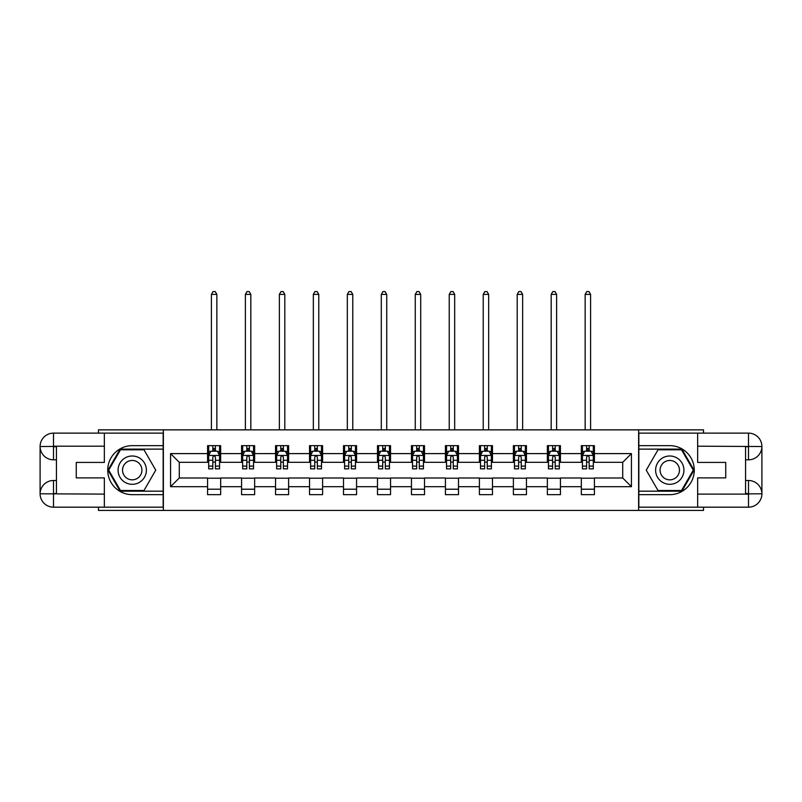 <?xml version="1.0" encoding="UTF-8"?>
<svg xmlns="http://www.w3.org/2000/svg" width="802" height="802" viewBox="0 0 802 802"><rect width="100%" height="100%" fill="white"/><g stroke="black" fill="none" stroke-linecap="round" stroke-linejoin="round"><path stroke-width="1.2" d="M98.476 507.175L98.476 510.443L703.524 510.443L703.524 507.175M703.524 433.13L703.524 429.862L638.623 429.862L638.623 510.443M638.623 429.862L98.476 429.862L98.476 433.13M163.377 510.443L163.377 429.862M594.412 453.601L594.412 445.651L581.34 445.651L581.34 453.601L560.428 453.601L560.428 445.651L547.365 445.651L547.365 453.601L526.453 453.601L526.453 445.651L513.39 445.651L513.39 453.601L492.478 453.601L492.478 445.651L479.406 445.651L479.406 453.601L458.503 453.601L458.503 445.651L445.431 445.651L445.431 453.601L424.519 453.601L424.519 445.651L411.456 445.651L411.456 453.601L390.544 453.601L390.544 445.651L377.481 445.651L377.481 453.601L356.569 453.601L356.569 445.651L343.497 445.651L343.497 453.601L322.594 453.601L322.594 445.651L309.522 445.651L309.522 453.601L288.61 453.601L288.61 445.651L275.547 445.651L275.547 453.601L254.635 453.601L254.635 445.651L241.572 445.651L241.572 453.601L220.66 453.601L220.66 445.651L207.588 445.651L207.588 453.601L170.565 453.601L170.565 486.704L179.277 477.992L207.588 477.992L207.588 494.654L220.66 494.654L220.66 477.992L241.572 477.992L241.572 494.654L254.635 494.654L254.635 477.992L275.547 477.992L275.547 494.654L288.61 494.654L288.61 477.992L309.522 477.992L309.522 494.654L322.594 494.654L322.594 477.992L343.497 477.992L343.497 494.654L356.569 494.654L356.569 477.992L377.481 477.992L377.481 494.654L390.544 494.654L390.544 477.992L411.456 477.992L411.456 494.654L424.519 494.654L424.519 477.992L445.431 477.992L445.431 494.654L458.503 494.654L458.503 477.992L479.406 477.992L479.406 494.654L492.478 494.654L492.478 477.992L513.39 477.992L513.39 494.654L526.453 494.654L526.453 477.992L547.365 477.992L547.365 494.654L560.428 494.654L560.428 477.992L581.34 477.992L581.34 494.654L594.412 494.654L594.412 477.992L622.723 477.992L622.723 462.313L594.412 462.313L594.412 453.601L631.435 453.601L631.435 486.704L594.412 486.704M581.34 486.704L560.428 486.704M547.365 486.704L526.453 486.704M513.39 486.704L492.478 486.704M479.406 486.704L458.503 486.704M445.431 486.704L424.519 486.704M411.456 486.704L390.544 486.704M377.481 486.704L356.569 486.704M343.497 486.704L322.594 486.704M309.522 486.704L288.61 486.704M275.547 486.704L254.635 486.704M241.572 486.704L220.66 486.704M207.588 486.704L170.565 486.704M581.34 453.601L581.34 462.313L560.428 462.313L560.428 453.601M547.365 453.601L547.365 462.313L526.453 462.313L526.453 453.601M513.39 453.601L513.39 462.313L492.478 462.313L492.478 453.601M479.406 453.601L479.406 462.313L458.503 462.313L458.503 453.601M445.431 453.601L445.431 462.313L424.519 462.313L424.519 453.601M411.456 453.601L411.456 462.313L390.544 462.313L390.544 453.601M377.481 453.601L377.481 462.313L356.569 462.313L356.569 453.601M343.497 453.601L343.497 462.313L322.594 462.313L322.594 453.601M309.522 453.601L309.522 462.313L288.61 462.313L288.61 453.601M275.547 453.601L275.547 462.313L254.635 462.313L254.635 453.601M241.572 453.601L241.572 462.313L220.66 462.313L220.66 453.601M207.588 453.601L207.588 462.313L179.277 462.313L170.565 453.601M179.277 462.313L179.277 477.992M631.435 486.704L622.723 477.992M622.723 462.313L631.435 453.601M207.588 451.095L208.68 451.095M212.821 451.095L215.427 451.095M219.568 451.095L220.66 451.095M207.588 462.092L208.68 462.092M212.821 462.092L215.427 462.092M219.568 462.092L220.66 462.092M207.588 478.213L220.66 478.213M207.588 489.21L220.66 489.21M241.572 478.213L254.635 478.213M241.572 489.21L254.635 489.21M241.572 451.095L242.655 451.095M246.795 451.095L249.412 451.095M253.542 451.095L254.635 451.095M241.572 462.092L242.655 462.092M246.795 462.092L249.412 462.092M253.542 462.092L254.635 462.092M275.547 478.213L288.61 478.213M275.547 489.21L288.61 489.21M275.547 451.095L276.63 451.095M280.77 451.095L283.387 451.095M287.527 451.095L288.61 451.095M275.547 462.092L276.63 462.092M280.77 462.092L283.387 462.092M287.527 462.092L288.61 462.092M309.522 478.213L322.594 478.213M309.522 489.21L322.594 489.21M309.522 451.095L310.615 451.095M314.745 451.095L317.361 451.095M321.502 451.095L322.594 451.095M309.522 462.092L310.615 462.092M314.745 462.092L317.361 462.092M321.502 462.092L322.594 462.092M343.497 478.213L356.569 478.213M343.497 489.21L356.569 489.21M343.497 451.095L344.589 451.095M348.73 451.095L351.336 451.095M355.476 451.095L356.569 451.095M343.497 462.092L344.589 462.092M348.73 462.092L351.336 462.092M355.476 462.092L356.569 462.092M377.481 478.213L390.544 478.213M377.481 489.21L390.544 489.21M377.481 451.095L378.564 451.095M382.704 451.095L385.321 451.095M389.461 451.095L390.544 451.095M377.481 462.092L378.564 462.092M382.704 462.092L385.321 462.092M389.461 462.092L390.544 462.092M411.456 478.213L424.519 478.213M411.456 489.21L424.519 489.21M411.456 451.095L412.539 451.095M416.679 451.095L419.296 451.095M423.436 451.095L424.519 451.095M411.456 462.092L412.539 462.092M416.679 462.092L419.296 462.092M423.436 462.092L424.519 462.092M445.431 478.213L458.503 478.213M445.431 489.21L458.503 489.21M445.431 451.095L446.524 451.095M450.664 451.095L453.27 451.095M457.411 451.095L458.503 451.095M445.431 462.092L446.524 462.092M450.664 462.092L453.27 462.092M457.411 462.092L458.503 462.092M479.406 478.213L492.478 478.213M479.406 489.21L492.478 489.21M479.406 451.095L480.498 451.095M484.639 451.095L487.255 451.095M491.385 451.095L492.478 451.095M479.406 462.092L480.498 462.092M484.639 462.092L487.255 462.092M491.385 462.092L492.478 462.092M513.39 478.213L526.453 478.213M513.39 489.21L526.453 489.21M513.39 451.095L514.473 451.095M518.613 451.095L521.23 451.095M525.37 451.095L526.453 451.095M513.39 462.092L514.473 462.092M518.613 462.092L521.23 462.092M525.37 462.092L526.453 462.092M547.365 478.213L560.428 478.213M547.365 489.21L560.428 489.21M547.365 451.095L548.458 451.095M552.588 451.095L555.205 451.095M559.345 451.095L560.428 451.095M547.365 462.092L548.458 462.092M552.588 462.092L555.205 462.092M559.345 462.092L560.428 462.092M581.34 478.213L594.412 478.213M581.34 489.21L594.412 489.21M581.34 451.095L582.432 451.095M586.573 451.095L589.179 451.095M593.32 451.095L594.412 451.095M581.34 462.092L582.432 462.092M586.573 462.092L589.179 462.092M593.32 462.092L594.412 462.092M215.427 448.478L212.821 448.478M219.568 466.112L215.427 466.112L215.427 468.849L219.568 468.849L219.568 455.556L217.392 451.205L210.856 451.205L208.68 455.556L208.68 468.849L212.821 468.849L212.821 466.112L208.68 466.112M208.68 455.556L208.68 445.651M219.568 455.556L219.568 445.651M212.821 451.205L212.821 445.651M215.427 445.651L215.427 451.205M215.427 466.112L215.427 457.19C214.565 455.516 213.693 455.516 212.821 457.19L212.821 466.112M216.851 429.862L216.851 294.384L211.407 294.384L211.407 429.862M211.407 294.384L213.031 291.557L215.217 291.557L216.851 294.384M139.307 457.892A14.155 14.155 0 0 0 119.969 463.075A14.155 14.155 0 0 0 125.152 482.413A14.155 14.155 0 0 0 144.49 477.23A14.155 14.155 0 0 0 139.307 457.892M137.082 461.762A9.694 9.694 0 0 0 123.839 465.31A9.694 9.694 0 0 0 127.388 478.543A9.694 9.694 0 0 0 140.621 474.995A9.694 9.694 0 0 0 137.082 461.762M143.989 490.513L120.47 490.513L108.711 470.152L120.47 449.792L143.989 449.792L155.748 470.152L143.989 490.513M676.848 457.892A14.155 14.155 0 0 0 657.51 463.075A14.155 14.155 0 0 0 662.693 482.413A14.155 14.155 0 0 0 682.031 477.23A14.155 14.155 0 0 0 676.848 457.892M674.612 461.762A9.694 9.694 0 0 0 661.379 465.31A9.694 9.694 0 0 0 664.918 478.543A9.694 9.694 0 0 0 678.161 474.995A9.694 9.694 0 0 0 674.612 461.762M681.53 490.513L658.011 490.513L646.252 470.152L658.011 449.792L681.53 449.792L693.289 470.152L681.53 490.513M56.431 459.807L53.493 459.807A13.393 13.393 0 0 1 40.1 446.524A13.393 13.393 0 0 1 53.493 433.13L163.157 433.13L163.157 445.651L132.23 445.651A24.501 24.501 0 0 0 107.729 470.152A24.501 24.501 0 0 0 132.23 494.654L163.157 494.654L163.157 507.175L53.493 507.175A13.393 13.393 0 0 1 40.1 493.781A13.393 13.393 0 0 1 53.493 480.498L56.431 480.498M163.157 494.654L163.157 445.651M104.35 433.13L104.35 462.423L76.26 462.423L76.26 477.882L104.35 477.882L104.35 507.175M104.35 446.193L53.493 446.193L53.493 459.807A13.393 13.393 0 0 1 40.1 446.524L40.1 493.781L104.35 494.112M53.493 494.112L53.493 507.175A13.393 13.393 0 0 1 40.1 493.781A13.393 13.393 0 0 1 53.493 480.498L53.493 493.571L56.431 493.571L56.431 446.734L53.493 446.734M163.157 449.13L120.099 449.13L107.959 470.152L120.099 491.175L163.157 491.175M53.493 459.807A13.393 13.393 0 0 1 40.1 446.524L53.153 446.423M745.569 480.498L748.507 480.498A13.393 13.393 0 0 1 761.9 493.781A13.393 13.393 0 0 1 748.507 507.175L638.843 507.175L638.843 494.654L669.77 494.654A24.501 24.501 0 0 0 694.271 470.152A24.501 24.501 0 0 0 669.77 445.651L638.843 445.651L638.843 433.13L748.507 433.13A13.393 13.393 0 0 1 761.9 446.524A13.393 13.393 0 0 1 748.507 459.807L745.569 459.807M638.843 445.651L638.843 494.654M697.65 507.175L697.65 477.882L725.74 477.882L725.74 462.423L697.65 462.423L697.65 433.13M697.65 494.112L748.507 494.112L748.507 480.498A13.393 13.393 0 0 1 761.9 493.781L761.9 446.524L697.65 446.193M748.507 446.193L748.507 433.13A13.393 13.393 0 0 1 761.9 446.524A13.393 13.393 0 0 1 748.507 459.807L748.507 446.734L745.569 446.734L745.569 493.571L748.507 493.571M638.843 491.175L681.9 491.175L694.041 470.152L681.9 449.13L638.843 449.13M748.507 480.498A13.393 13.393 0 0 1 761.9 493.781L748.847 493.882M249.412 448.478L246.795 448.478M253.542 466.112L249.412 466.112L249.412 468.849L253.542 468.849L253.542 455.556L251.367 451.205L244.831 451.205L242.655 455.556L242.655 468.849L246.795 468.849L246.795 466.112L242.655 466.112M242.655 455.556L242.655 445.651M253.542 455.556L253.542 445.651M246.795 451.205L246.795 445.651M249.412 445.651L249.412 451.205M249.412 466.112L249.412 457.19C248.54 455.516 247.668 455.516 246.795 457.19L246.795 466.112M250.825 429.862L250.825 294.384L245.382 294.384L245.382 429.862M245.382 294.384L247.016 291.557L249.191 291.557L250.825 294.384M283.387 448.478L280.77 448.478M287.527 466.112L283.387 466.112L283.387 468.849L287.527 468.849L287.527 455.556L285.342 451.205L278.815 451.205L276.63 455.556L276.63 468.849L280.77 468.849L280.77 466.112L276.63 466.112M276.63 455.556L276.63 445.651M287.527 455.556L287.527 445.651M280.77 451.205L280.77 445.651M283.387 445.651L283.387 451.205M283.387 466.112L283.387 457.19C282.515 455.516 281.642 455.516 280.77 457.19L280.77 466.112M284.8 429.862L284.8 294.384L279.357 294.384L279.357 429.862M279.357 294.384L280.991 291.557L283.166 291.557L284.8 294.384M317.361 448.478L314.745 448.478M321.502 466.112L317.361 466.112L317.361 468.849L321.502 468.849L321.502 455.556L319.326 451.205L312.79 451.205L310.615 455.556L310.615 468.849L314.745 468.849L314.745 466.112L310.615 466.112M310.615 455.556L310.615 445.651M321.502 455.556L321.502 445.651M314.745 451.205L314.745 445.651M317.361 445.651L317.361 451.205M317.361 466.112L317.361 457.19C316.489 455.516 315.627 455.516 314.745 457.19L314.745 466.112M318.775 429.862L318.775 294.384L313.331 294.384L313.331 429.862M313.331 294.384L314.965 291.557L317.141 291.557L318.775 294.384M351.336 448.478L348.73 448.478M355.476 466.112L351.336 466.112L351.336 468.849L355.476 468.849L355.476 455.556L353.301 451.205L346.765 451.205L344.589 455.556L344.589 468.849L348.73 468.849L348.73 466.112L344.589 466.112M344.589 455.556L344.589 445.651M355.476 455.556L355.476 445.651M348.73 451.205L348.73 445.651M351.336 445.651L351.336 451.205M351.336 466.112L351.336 457.19C350.474 455.516 349.602 455.516 348.73 457.19L348.73 466.112M352.76 429.862L352.76 294.384L347.316 294.384L347.316 429.862M347.316 294.384L348.94 291.557L351.126 291.557L352.76 294.384M385.321 448.478L382.704 448.478M389.461 466.112L385.321 466.112L385.321 468.849L389.461 468.849L389.461 455.556L387.276 451.205L380.739 451.205L378.564 455.556L378.564 468.849L382.704 468.849L382.704 466.112L378.564 466.112M378.564 455.556L378.564 445.651M389.461 455.556L389.461 445.651M382.704 451.205L382.704 445.651M385.321 445.651L385.321 451.205M385.321 466.112L385.321 457.19C384.449 455.516 383.577 455.516 382.704 457.19L382.704 466.112M386.734 429.862L386.734 294.384L381.291 294.384L381.291 429.862M381.291 294.384L382.925 291.557L385.1 291.557L386.734 294.384M419.296 448.478L416.679 448.478M423.436 466.112L419.296 466.112L419.296 468.849L423.436 468.849L423.436 455.556L421.261 451.205L414.724 451.205L412.539 455.556L412.539 468.849L416.679 468.849L416.679 466.112L412.539 466.112M412.539 455.556L412.539 445.651M423.436 455.556L423.436 445.651M416.679 451.205L416.679 445.651M419.296 445.651L419.296 451.205M419.296 466.112L419.296 457.19C418.423 455.516 417.551 455.516 416.679 457.19L416.679 466.112M420.709 429.862L420.709 294.384L415.266 294.384L415.266 429.862M415.266 294.384L416.9 291.557L419.075 291.557L420.709 294.384M453.27 448.478L450.664 448.478M457.411 466.112L453.27 466.112L453.27 468.849L457.411 468.849L457.411 455.556L455.235 451.205L448.699 451.205L446.524 455.556L446.524 468.849L450.664 468.849L450.664 466.112L446.524 466.112M446.524 455.556L446.524 445.651M457.411 455.556L457.411 445.651M450.664 451.205L450.664 445.651M453.27 445.651L453.27 451.205M453.27 466.112L453.27 457.19C452.398 455.516 451.536 455.516 450.664 457.19L450.664 466.112M454.684 429.862L454.684 294.384L449.24 294.384L449.24 429.862M449.24 294.384L450.874 291.557L453.06 291.557L454.684 294.384M487.255 448.478L484.639 448.478M491.385 466.112L487.255 466.112L487.255 468.849L491.385 468.849L491.385 455.556L489.21 451.205L482.674 451.205L480.498 455.556L480.498 468.849L484.639 468.849L484.639 466.112L480.498 466.112M480.498 455.556L480.498 445.651M491.385 455.556L491.385 445.651M484.639 451.205L484.639 445.651M487.255 445.651L487.255 451.205M487.255 466.112L487.255 457.19C486.383 455.516 485.511 455.516 484.639 457.19L484.639 466.112M488.669 429.862L488.669 294.384L483.225 294.384L483.225 429.862M483.225 294.384L484.859 291.557L487.035 291.557L488.669 294.384M521.23 448.478L518.613 448.478M525.37 466.112L521.23 466.112L521.23 468.849L525.37 468.849L525.37 455.556L523.185 451.205L516.658 451.205L514.473 455.556L514.473 468.849L518.613 468.849L518.613 466.112L514.473 466.112M514.473 455.556L514.473 445.651M525.37 455.556L525.37 445.651M518.613 451.205L518.613 445.651M521.23 445.651L521.23 451.205M521.23 466.112L521.23 457.19C520.358 455.516 519.485 455.516 518.613 457.19L518.613 466.112M522.643 429.862L522.643 294.384L517.2 294.384L517.2 429.862M517.2 294.384L518.834 291.557L521.009 291.557L522.643 294.384M555.205 448.478L552.588 448.478M559.345 466.112L555.205 466.112L555.205 468.849L559.345 468.849L559.345 455.556L557.169 451.205L550.633 451.205L548.458 455.556L548.458 468.849L552.588 468.849L552.588 466.112L548.458 466.112M548.458 455.556L548.458 445.651M559.345 455.556L559.345 445.651M552.588 451.205L552.588 445.651M555.205 445.651L555.205 451.205M555.205 466.112L555.205 457.19C554.332 455.516 553.46 455.516 552.588 457.19L552.588 466.112M556.618 429.862L556.618 294.384L551.174 294.384L551.174 429.862M551.174 294.384L552.809 291.557L554.984 291.557L556.618 294.384M589.179 448.478L586.573 448.478M593.32 466.112L589.179 466.112L589.179 468.849L593.32 468.849L593.32 455.556L591.144 451.205L584.608 451.205L582.432 455.556L582.432 468.849L586.573 468.849L586.573 466.112L582.432 466.112M582.432 455.556L582.432 445.651M593.32 455.556L593.32 445.651M586.573 451.205L586.573 445.651M589.179 445.651L589.179 451.205M589.179 466.112L589.179 457.19C588.307 455.516 587.445 455.516 586.573 457.19L586.573 466.112M590.593 429.862L590.593 294.384L585.149 294.384L585.149 429.862M585.149 294.384L586.783 291.557L588.969 291.557L590.593 294.384M219.517 455.456L208.731 455.456M208.68 451.466L210.725 451.466M217.522 451.466L219.568 451.466M212.821 460.278L208.68 460.278M219.568 460.278L215.427 460.278M215.427 449.872L212.821 449.872M40.1 493.781A13.393 13.393 0 0 1 53.493 480.498M40.1 446.524A13.393 13.393 0 0 1 53.493 433.13L53.493 446.193M761.9 446.524A13.393 13.393 0 0 1 748.507 459.807M761.9 493.781A13.393 13.393 0 0 1 748.507 507.175L748.507 494.112M253.492 455.456L242.715 455.456M242.655 451.466L244.7 451.466M251.497 451.466L253.542 451.466M246.795 460.278L242.655 460.278M253.542 460.278L249.412 460.278M249.412 449.872L246.795 449.872M287.467 455.456L276.69 455.456M276.63 451.466L278.685 451.466M285.482 451.466L287.527 451.466M280.77 460.278L276.63 460.278M287.527 460.278L283.387 460.278M283.387 449.872L280.77 449.872M321.452 455.456L310.665 455.456M310.615 451.466L312.66 451.466M319.457 451.466L321.502 451.466M314.745 460.278L310.615 460.278M321.502 460.278L317.361 460.278M317.361 449.872L314.745 449.872M355.426 455.456L344.639 455.456M344.589 451.466L346.634 451.466M353.431 451.466L355.476 451.466M348.73 460.278L344.589 460.278M355.476 460.278L351.336 460.278M351.336 449.872L348.73 449.872M389.401 455.456L378.624 455.456M378.564 451.466L380.609 451.466M387.406 451.466L389.461 451.466M382.704 460.278L378.564 460.278M389.461 460.278L385.321 460.278M385.321 449.872L382.704 449.872M423.376 455.456L412.599 455.456M412.539 451.466L414.594 451.466M421.391 451.466L423.436 451.466M416.679 460.278L412.539 460.278M423.436 460.278L419.296 460.278M419.296 449.872L416.679 449.872M457.361 455.456L446.574 455.456M446.524 451.466L448.569 451.466M455.366 451.466L457.411 451.466M450.664 460.278L446.524 460.278M457.411 460.278L453.27 460.278M453.27 449.872L450.664 449.872M491.335 455.456L480.548 455.456M480.498 451.466L482.543 451.466M489.34 451.466L491.385 451.466M484.639 460.278L480.498 460.278M491.385 460.278L487.255 460.278M487.255 449.872L484.639 449.872M525.31 455.456L514.533 455.456M514.473 451.466L516.518 451.466M523.315 451.466L525.37 451.466M518.613 460.278L514.473 460.278M525.37 460.278L521.23 460.278M521.23 449.872L518.613 449.872M559.285 455.456L548.508 455.456M548.458 451.466L550.503 451.466M557.3 451.466L559.345 451.466M552.588 460.278L548.458 460.278M559.345 460.278L555.205 460.278M555.205 449.872L552.588 449.872M593.269 455.456L582.483 455.456M582.432 451.466L584.478 451.466M591.274 451.466L593.32 451.466M586.573 460.278L582.432 460.278M593.32 460.278L589.179 460.278M589.179 449.872L586.573 449.872"/></g></svg>
